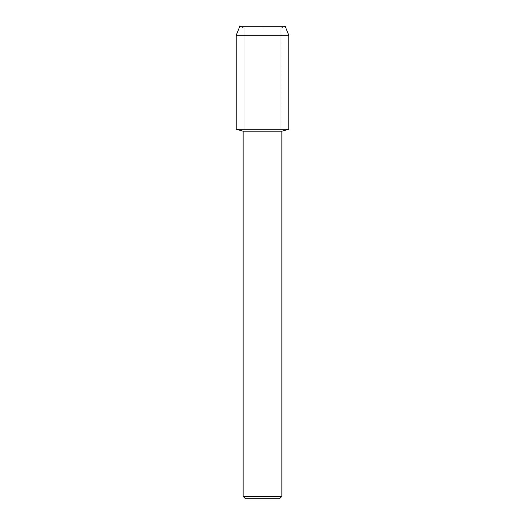 <?xml version="1.0" encoding="UTF-8"?>
<svg xmlns="http://www.w3.org/2000/svg" width="525" height="525" viewBox="0 0 525 525"><rect width="100%" height="100%" fill="white"/><g stroke="black" fill="none" stroke-linecap="round" stroke-linejoin="round"><path stroke-width="0.39" stroke-dasharray="2.62 1.97" d="M262.5 28.133L280.928 28.133L262.5 28.133M285.154 26.25L239.846 26.25L285.154 26.25L280.928 28.133L280.928 129.255L236.217 129.255L280.928 129.255L280.928 28.133L285.154 26.25M281.873 131.197L243.127 131.197M288.783 129.255L262.5 129.255L288.783 129.255M281.873 496.387L243.127 496.387M279.51 498.75L245.49 498.75M288.783 35.273L236.217 35.273M244.073 28.133L244.073 129.255L244.073 28.133L239.846 26.25L244.073 28.133"/><path stroke-width="0.79" d="M285.154 26.25L239.846 26.25L285.154 26.25L288.783 35.273L288.783 129.255L262.5 129.255L288.783 129.255L281.873 131.197L281.873 496.387L243.127 496.387L245.49 498.75L279.51 498.75L281.873 496.387M243.127 496.387L243.127 131.197L281.873 131.197M239.846 26.25L236.217 35.273L236.217 129.255L262.5 129.255L236.217 129.255L243.127 131.197M236.217 35.273L288.783 35.273"/></g></svg>
